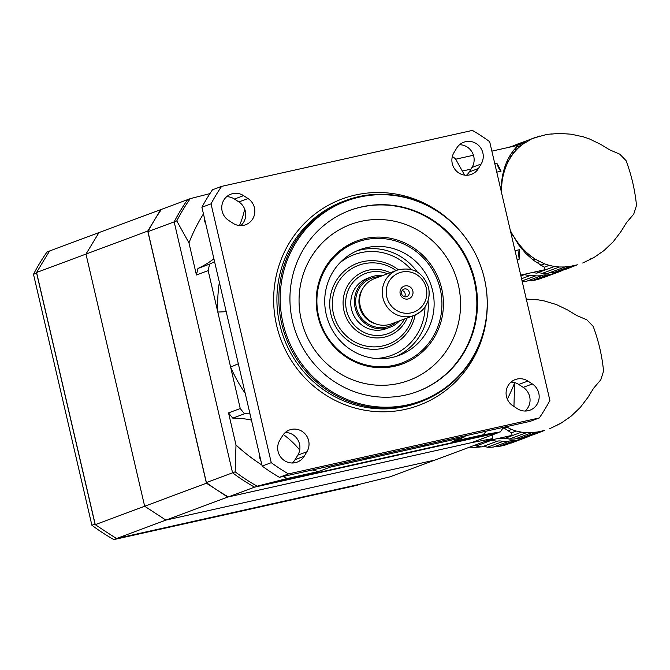 <?xml version="1.0" encoding="UTF-8"?>
<svg xmlns="http://www.w3.org/2000/svg" width="670" height="670" viewBox="0 0 670 670"><rect width="100%" height="100%" fill="white"/><g stroke="black" fill="none" stroke-linecap="round" stroke-linejoin="round"><path stroke-width="1" d="M326.223 314.423A56.389 54.471 -110.4 0 1 359.723 249.717A56.389 54.471 -110.4 0 1 430.458 283.527A56.389 54.471 -110.4 0 1 399.119 355.393A56.389 54.471 -110.4 0 1 326.223 314.423M318.618 316.123A64.446 62.251 -110.4 0 1 356.909 242.172A64.446 62.251 -110.4 0 1 440.215 288.988A64.446 62.251 -110.4 0 1 401.933 362.947A64.446 62.251 -110.4 0 1 318.618 316.123M371.079 277.003L367.436 278.368A26.85 25.937 69.6 0 0 352.512 312.589A26.85 25.937 69.6 0 0 386.196 328.685L389.84 327.328A26.85 25.937 -110.4 0 1 355.125 307.823A26.85 25.937 -110.4 0 1 371.079 277.003A26.85 25.937 -110.4 0 1 382.612 275.571M551.435 134.092L558.839 133.372L571.208 134.201L583.553 136.906L589.298 138.874L600.596 144.318L609.625 149.829L619.767 154.159L626.082 160.658C631.467 174.987 634.942 189.903 636.5 205.414L633.728 214.14L626.551 222.549L620.914 231.644L613.243 241.744L604.005 250.555L593.645 257.741L590.781 258.804M535.497 137.584L546.988 134.377L551.954 133.933M539.811 135.977L517.91 143.941A67.101 64.814 69.6 0 0 512.525 146.294A9.154 8.836 -110.4 0 1 511.394 146.37L508.689 147.375M534.853 137.626L512.525 146.294A9.154 8.836 69.6 0 1 512.24 146.588M529.819 139.846L526.955 141.889L516.612 145.608M491.872 151.127L517.433 145.423L516.344 147.174L521.243 145.348L525.523 142.291M517.123 259.65L519.191 259.19A63.642 16.331 -102.6 0 0 519.334 249.726L515.037 250.68M532.357 272.514A67.101 64.814 69.6 0 0 536.662 273.109L554.425 266.493L549.174 265.37L544.274 267.196L545.154 269.658L520.724 275.11M544.274 267.196L533.019 259.977L525.498 253.126L518.605 244.818L510.465 231.041M501.252 186.436L501.679 181.193L502.14 181.017L501.16 191.042M502.517 175.691L503.622 170.817L504.56 170.465L503.195 175.431L502.517 175.691L501.679 181.193M505.172 165.8L506.905 161.462L508.572 160.842L506.445 165.331L505.172 165.8L503.622 170.817M509.083 157.107L511.327 153.447L514.141 152.4L511.277 156.286L509.083 157.107L506.905 161.462M521.243 145.348L517.65 148.547L513.94 149.929L511.327 153.447M513.94 149.929L516.344 147.174M496.763 172.156L501.06 171.202A63.642 16.331 -102.6 0 0 496.889 163.346L494.82 163.807M470.993 169.125L462.384 171.043M554.425 266.493L559.408 266.995L542.114 273.444A9.154 8.836 69.6 0 0 536.662 273.109M542.114 273.444A67.101 64.814 69.6 0 0 548.01 273.285L564.944 266.97L559.408 266.995M570.162 266.4L553.412 272.648A67.101 64.814 69.6 0 0 560.589 271.04L577.339 264.801L570.162 266.4L565.648 266.677M553.412 272.648A9.154 8.836 69.6 0 0 549.35 272.782M577.339 264.801L565.731 269.332A9.154 8.836 69.6 0 0 565.128 269.348M593.645 257.741L582.674 263.017M510.105 229.844L512.617 235.271M512.919 235.153L515.825 239.818L515.364 239.986M515.825 239.818L519.284 244.558L518.605 244.818M519.284 244.558L522.742 248.629L521.813 248.972M522.742 248.629L526.771 252.649L525.498 253.126M526.771 252.649L530.715 255.99L529.049 256.61M530.715 255.99L535.213 259.156L533.019 259.977M535.213 259.156L544.476 263.838L540.765 265.22M539.568 261.643L536.745 262.69M523.873 274.407A9.154 8.836 -110.4 0 1 524.292 274.65L520.908 275.906M513.848 145.658L511.997 146.345M509.158 147.274A67.101 64.814 -110.4 0 1 511.394 146.37M514.141 152.4L517.65 148.547M508.572 160.842L511.277 156.286M504.56 170.465L506.445 165.331M502.14 181.017L503.195 175.431M501.344 192.198L501.562 186.327M544.476 263.838L549.174 265.37M524.292 274.65A67.101 64.814 -110.4 0 0 530.146 275.538L521.57 278.737M530.146 275.538A9.154 8.836 -110.4 0 1 535.598 275.873L522.072 280.914M535.598 275.873A67.101 64.814 -110.4 0 0 541.494 275.713L526.193 281.417A67.101 64.814 69.6 0 1 522.231 281.584M541.494 275.713A9.154 8.836 -110.4 0 1 546.896 275.069L531.595 280.78A9.154 8.836 69.6 0 0 527.533 280.914M546.896 275.069A67.101 64.814 -110.4 0 0 554.073 273.469L538.772 279.172A67.101 64.814 69.6 0 1 531.595 280.78M554.073 273.469A9.154 8.836 -110.4 0 1 559.224 271.752L543.914 277.464A9.154 8.836 69.6 0 0 543.311 277.481M563.286 270.035A67.101 64.814 -110.4 0 1 559.224 271.752M501.06 171.202A13.425 3.442 77.4 0 1 496.889 163.346M519.334 249.726A13.425 3.442 -102.6 0 0 519.191 259.19M465.75 435.726A163.807 158.22 -110.4 0 1 463.816 437.334L452.091 441.706L483.187 434.763A180.523 174.376 69.6 0 0 486.261 431.153M312.438 469.938A163.807 158.22 69.6 0 0 318.434 471.529L330.151 467.157L463.816 437.334M244.508 413.775A163.807 158.22 -110.4 0 1 240.254 408.533L228.529 412.896A163.807 158.22 69.6 0 0 232.783 418.139L244.508 413.775A87.276 84.303 -110.4 0 1 249.994 413.909M214.559 261.627A87.276 84.303 -110.4 0 1 209.668 264.081L197.952 268.452A163.807 158.22 69.6 0 0 196.436 274.976L208.161 270.613L240.254 408.533M208.161 270.613A163.807 158.22 -110.4 0 1 209.668 264.081M539.325 417.946A198.714 191.947 69.6 0 0 549.894 400.484L489.669 141.672A198.714 191.947 69.6 0 0 472.417 130.416L221.594 186.386L212.474 189.786A198.714 191.947 69.6 0 0 201.905 207.248L211.025 203.847L271.25 462.669L262.137 466.06A198.714 191.947 69.6 0 0 279.39 477.316L288.502 473.916L539.325 417.946L530.205 421.346L279.39 477.316M201.905 207.248L262.137 466.06M318.434 471.529L287.338 478.464L257.154 486.177A196.025 189.35 -110.4 0 1 235.17 471.831L232.565 472.802L174.167 221.871L176.771 220.899A196.025 189.35 -110.4 0 1 190.246 198.647L161.462 209.375A196.025 189.35 69.6 0 0 147.986 231.627A196.025 189.35 -110.4 0 1 153.84 221.108L147.743 231.049L85.978 254.072L144.661 506.244L206.427 483.221L147.743 231.049M235.17 471.831L235.999 444.989L228.529 412.896M196.436 274.976L188.965 242.892L176.771 220.899M503.471 427.309A196.025 189.35 -110.4 0 1 500.339 431.907L257.154 486.177M500.339 431.907L483.187 434.763M452.359 156.462A196.025 189.35 -110.4 0 1 455.416 158.723L464.611 175.121M514.594 382.595L513.957 406.472M190.246 198.647L209.945 193.596M517.357 408.692L512.919 405.794A14.765 14.263 69.6 0 1 506.135 391.766A14.765 14.263 69.6 0 1 515.247 379.589A14.765 14.263 69.6 0 1 527.893 381.062L532.332 383.96A14.765 14.263 69.6 0 1 539.115 397.988A14.765 14.263 69.6 0 1 530.004 410.166A14.765 14.263 69.6 0 1 517.357 408.692M481.152 164.016L478.43 168.513A14.765 14.263 69.6 0 1 471.37 174.384A14.765 14.263 69.6 0 1 455.198 169.703A14.765 14.263 69.6 0 1 453.992 152.576L456.714 148.078A14.765 14.263 69.6 0 1 463.774 142.208A14.765 14.263 69.6 0 1 479.938 146.889A14.765 14.263 69.6 0 1 481.152 164.016L472.032 167.416L469.31 171.905A14.765 14.263 -110.4 0 1 466.496 175.255M243.562 195.64L248.001 198.538A14.765 14.263 69.6 0 1 254.784 212.566A14.765 14.263 69.6 0 1 245.672 224.743A14.765 14.263 69.6 0 1 233.034 223.269L228.587 220.371A14.765 14.263 69.6 0 1 221.803 206.343A14.765 14.263 69.6 0 1 230.916 194.166A14.765 14.263 69.6 0 1 243.562 195.64L234.441 199.04L238.889 201.938A14.765 14.263 -110.4 0 1 240.806 225.614M279.775 440.324L282.497 435.827A14.765 14.263 69.6 0 1 289.549 429.956A14.765 14.263 69.6 0 1 305.721 434.637A14.765 14.263 69.6 0 1 306.927 451.756L304.205 456.253A14.765 14.263 69.6 0 1 297.145 462.124A14.765 14.263 69.6 0 1 280.981 457.443A14.765 14.263 69.6 0 1 279.775 440.324M221.594 186.386A198.714 191.947 69.6 0 0 211.025 203.847M271.25 462.669A198.714 191.947 69.6 0 0 288.502 473.916M206.427 483.221L216.309 489.561A196.025 189.35 -110.4 0 1 206.385 482.568L147.986 231.627L174.167 221.871L232.565 472.802A196.025 189.35 69.6 0 0 254.55 487.149L228.37 496.906L471.554 442.635L497.735 432.879L254.55 487.149A196.025 189.35 -110.4 0 1 232.565 472.802L206.385 482.568A196.025 189.35 69.6 0 0 228.37 496.906A196.025 189.35 -110.4 0 1 217.993 490.658L227.674 497.073L165.909 520.104L435.023 460.047L492.375 438.666L471.554 442.635L227.674 497.073M174.167 221.871A196.025 189.35 -110.4 0 1 187.642 199.618A196.025 189.35 69.6 0 0 174.167 221.871M484.36 278.494A106.698 103.054 69.6 0 0 312.463 222.239A106.698 103.054 69.6 0 0 354.321 402.126A106.698 103.054 69.6 0 0 484.36 278.494M292.522 321.307A96.673 93.381 -110.4 0 1 349.949 210.372A96.673 93.381 -110.4 0 1 471.211 268.335A96.673 93.381 -110.4 0 1 417.485 391.54A96.673 93.381 -110.4 0 1 292.522 321.307M484.393 278.586A107.409 103.749 -110.4 0 1 420.584 401.841A107.409 103.749 -110.4 0 1 285.847 337.437A107.409 103.749 -110.4 0 1 345.544 200.548A107.409 103.749 -110.4 0 1 484.393 278.586M317.94 316.215A65.585 63.349 -110.4 0 1 323.501 270.697A65.585 63.349 -110.4 0 1 406.883 243.947A65.585 63.349 -110.4 0 1 438.54 328.886A65.585 63.349 -110.4 0 1 357.998 363.241A65.585 63.349 -110.4 0 1 317.94 316.215M357.403 363.006A64.446 62.251 69.6 0 0 400.76 363.383L401.933 362.947M356.909 242.172L355.736 242.607A64.446 62.251 69.6 0 0 323.208 271.266M197.952 268.452A87.276 84.303 69.6 0 0 213.898 258.771M239.483 225.547A87.276 84.303 69.6 0 0 244.676 209.09M203.445 213.872A180.523 174.376 69.6 0 0 188.965 242.892M204.467 218.244A9.213 8.903 69.6 0 0 205.732 223.705M458.121 172.492A180.523 174.376 69.6 0 0 457.007 171.604M507.324 399.127A180.523 174.376 69.6 0 0 514.644 382.805M299.716 450.006A87.276 84.303 69.6 0 0 283.368 434.545M251.434 420.098A87.276 84.303 69.6 0 0 232.783 418.139M235.999 444.989A180.523 174.376 69.6 0 0 261.886 464.997M282.966 476.521A180.523 174.376 69.6 0 0 287.338 478.464M259.6 455.165A9.213 8.903 69.6 0 0 260.865 460.625M510.992 382.118A14.765 14.263 -110.4 0 1 518.773 384.463L523.211 387.361A14.765 14.263 -110.4 0 1 525.138 411.037M459.519 144.737A14.765 14.263 -110.4 0 1 472.241 152.417A14.765 14.263 -110.4 0 1 472.032 167.416M226.669 196.695A14.765 14.263 -110.4 0 1 234.441 199.04M285.303 432.485A14.765 14.263 -110.4 0 1 298.024 440.165A14.765 14.263 -110.4 0 1 297.815 455.156L295.085 459.654A14.765 14.263 -110.4 0 1 292.279 462.995M330.151 467.157A163.807 158.22 -110.4 0 1 327.697 466.538M428.524 444.034A150.382 145.256 -110.4 0 1 423.675 446.287A16.113 4.162 66.2 0 1 423.214 445.223M364.924 458.23A150.382 145.256 -110.4 0 0 370.292 458.196A16.113 3.953 88.6 0 1 370.25 457.041M245.203 393.307A150.382 145.256 -110.4 0 1 230.614 367.11L238.319 363.743M219.358 282.229A150.382 145.256 -110.4 0 0 217.792 312.027A16.113 1.323 177.4 0 0 226.2 311.642M399.496 320.863A26.85 25.937 -110.4 0 1 389.84 327.328M412.846 291.048A6.717 6.482 -110.4 0 1 404.663 298.82A6.717 6.482 -110.4 0 1 402.025 287.505A6.717 6.482 -110.4 0 1 412.846 291.048M428.524 287.665A24.17 23.341 -110.4 0 1 414.169 315.394L391.506 323.845A24.17 23.341 -110.4 0 1 367.227 318.568A24.17 23.341 -110.4 0 1 359.715 298.426A24.17 23.341 -110.4 0 1 374.622 278.553L397.285 270.102A24.17 23.341 -110.4 0 0 383.851 300.905A24.17 23.341 -110.4 0 0 414.169 315.394C425.835 309.934 430.651 300.671 428.624 287.606C423.139 272.28 412.695 266.442 397.285 270.102M402.176 290.512A4.028 3.894 -110.4 0 1 404.504 296.768M409.177 292.028A4.028 3.894 69.6 0 0 403.977 289.105A4.028 3.894 69.6 0 0 401.732 294.239A4.028 3.894 69.6 0 0 409.177 292.028M160.758 209.542L154.87 219.408A196.025 189.35 -110.4 0 1 161.462 209.375L98.993 232.574L85.978 254.072L98.993 232.574L49.605 250.982L43.508 260.923A196.025 189.35 69.6 0 0 42.478 262.623L43.508 260.923M492.157 434.964L492.375 438.666M165.909 520.104L144.661 506.244L85.978 254.072L36.582 272.489L95.266 524.652L144.661 506.244L165.909 520.104L116.513 538.513L360.192 484.15L390.041 476.814L435.023 460.047L165.909 520.104M106.63 532.173L104.947 531.076A196.025 189.35 69.6 0 0 106.63 532.173L116.513 538.513M42.478 262.623L36.582 272.489M95.266 524.652L104.947 531.076M525.908 299.046L538.286 299.867L544.249 300.939L556.376 304.548L567.666 309.992L576.694 315.495L586.836 319.825L593.159 326.332C598.544 340.653 602.012 355.569 603.569 371.088L600.797 379.806L593.62 388.223L587.992 397.31L580.312 407.419L571.075 416.221L560.715 423.406L557.85 424.478M499.435 438.18A67.101 64.814 69.6 0 0 503.731 438.783L521.495 432.158L516.243 431.044L511.344 432.87L512.223 435.324L485.114 441.379M511.344 432.87L503.321 427.535M521.495 432.158L526.478 432.669L509.183 439.118A9.154 8.836 69.6 0 0 503.731 438.783M509.183 439.118A67.101 64.814 69.6 0 0 515.079 438.951L532.022 432.636L526.478 432.669M537.24 432.066L520.481 438.314A67.101 64.814 69.6 0 0 527.659 436.714L544.409 430.467L537.24 432.066L532.717 432.351M520.481 438.314A9.154 8.836 69.6 0 0 516.419 438.456M544.409 430.467L532.809 434.998A9.154 8.836 69.6 0 0 532.206 435.014M560.715 423.406L549.743 428.683M506.126 426.723L511.545 429.504L507.835 430.885M506.637 427.309L503.823 428.365M490.943 440.073A9.154 8.836 -110.4 0 1 491.361 440.316L476.06 446.019A9.154 8.836 69.6 0 0 474.594 445.299M469.704 447.125A61.766 59.655 69.6 0 0 481.286 446.84M511.545 429.504L516.243 431.044M491.361 440.316A67.101 64.814 -110.4 0 0 497.224 441.212L481.914 446.915A67.101 64.814 69.6 0 1 476.06 446.019M497.224 441.212A9.154 8.836 -110.4 0 1 502.668 441.547L487.366 447.25A9.154 8.836 69.6 0 0 481.914 446.915M502.668 441.547A67.101 64.814 -110.4 0 0 508.572 441.379L493.262 447.083A67.101 64.814 69.6 0 1 487.366 447.25M508.572 441.379A9.154 8.836 -110.4 0 1 513.965 440.743L498.664 446.446A9.154 8.836 69.6 0 0 494.602 446.589M513.965 440.743A67.101 64.814 -110.4 0 0 521.143 439.143L505.842 444.846A67.101 64.814 69.6 0 1 498.664 446.446M521.143 439.143A9.154 8.836 -110.4 0 1 526.293 437.426L510.992 443.13A9.154 8.836 69.6 0 0 510.389 443.155M530.355 435.709A67.101 64.814 -110.4 0 1 526.293 437.426M113.883 539.585L357.068 485.315L360.192 484.15L117.007 538.42L113.883 539.585A196.025 189.35 69.6 0 1 91.891 525.238L33.5 274.306L36.624 273.142L95.023 524.074L91.891 525.238M49.53 251.099L46.975 252.054A196.025 189.35 69.6 0 0 33.5 274.306M260.387 458.548A146.353 141.362 -110.4 0 1 259.901 458.322M415.191 314.984A44.513 42.997 -110.4 0 1 373.567 349.313A44.513 42.997 -110.4 0 1 330.913 314.356A44.513 42.997 -110.4 0 1 348.928 267.565A44.513 42.997 -110.4 0 1 398.323 269.742M375.368 358.458A53.709 51.875 69.6 0 0 425.006 306.96M410.995 269.39A53.709 51.875 69.6 0 0 339.765 262.95M356.825 250.898A56.389 54.471 -110.4 0 1 417.268 271.995M428.038 300.889A56.389 54.471 -110.4 0 1 396.154 356.398M387.511 273.745A32.11 31.021 69.6 0 0 348.057 290.554A32.11 31.021 69.6 0 0 363.567 332.153A32.11 31.021 69.6 0 0 404.395 319.037M407.134 318.016A34.438 33.266 -110.4 0 1 363.031 334.715A34.438 33.266 -110.4 0 1 345.98 288.971A34.438 33.266 -110.4 0 1 390.25 272.724M396.087 270.546A42.193 40.753 69.6 0 0 349.882 269.817A42.193 40.753 69.6 0 0 333.434 313.744A42.193 40.753 69.6 0 0 373.106 346.867A42.193 40.753 69.6 0 0 412.971 315.838M487.274 304.113A110.098 106.346 -110.4 0 1 351.315 406.95A110.098 106.346 -110.4 0 1 289.834 242.037A110.098 106.346 -110.4 0 1 459.93 230.781M345.544 200.548L343.593 201.276A107.409 103.749 69.6 0 0 283.896 338.166A107.409 103.749 69.6 0 0 418.633 402.57L420.584 401.841M301.282 319.933A83.248 80.408 69.6 0 0 435.399 363.827A83.248 80.408 69.6 0 0 402.745 223.47A83.248 80.408 69.6 0 0 301.282 319.933M349.623 210.497A96.673 93.381 -110.4 0 1 470.558 268.578A96.673 93.381 -110.4 0 1 417.159 391.657M295.085 459.654L304.205 456.253M297.815 455.156L306.927 451.756M238.889 201.938L248.001 198.538M469.31 171.905L478.43 168.513M523.211 387.361L532.332 383.96M518.773 384.463L527.893 381.062M396.447 322.002A25.561 24.69 -110.4 0 1 357.319 310.796A25.561 24.69 -110.4 0 1 379.563 276.71M367.746 319.054A22.881 22.102 -110.4 0 1 360.15 306.508A22.881 22.102 -110.4 0 1 359.79 297.723M362.788 288.636A22.881 22.102 69.6 0 0 375.962 323.962M426.271 288.05A20.946 20.234 69.6 0 0 392.519 277.003A20.946 20.234 69.6 0 0 400.735 312.321A20.946 20.234 69.6 0 0 426.271 288.05M359.715 298.426L359.664 299.046A22.906 22.127 69.6 0 0 360.184 306.491A22.906 22.127 69.6 0 0 366.783 318.141L367.227 318.568M455.701 159.2L473.447 155.239"/></g></svg>
